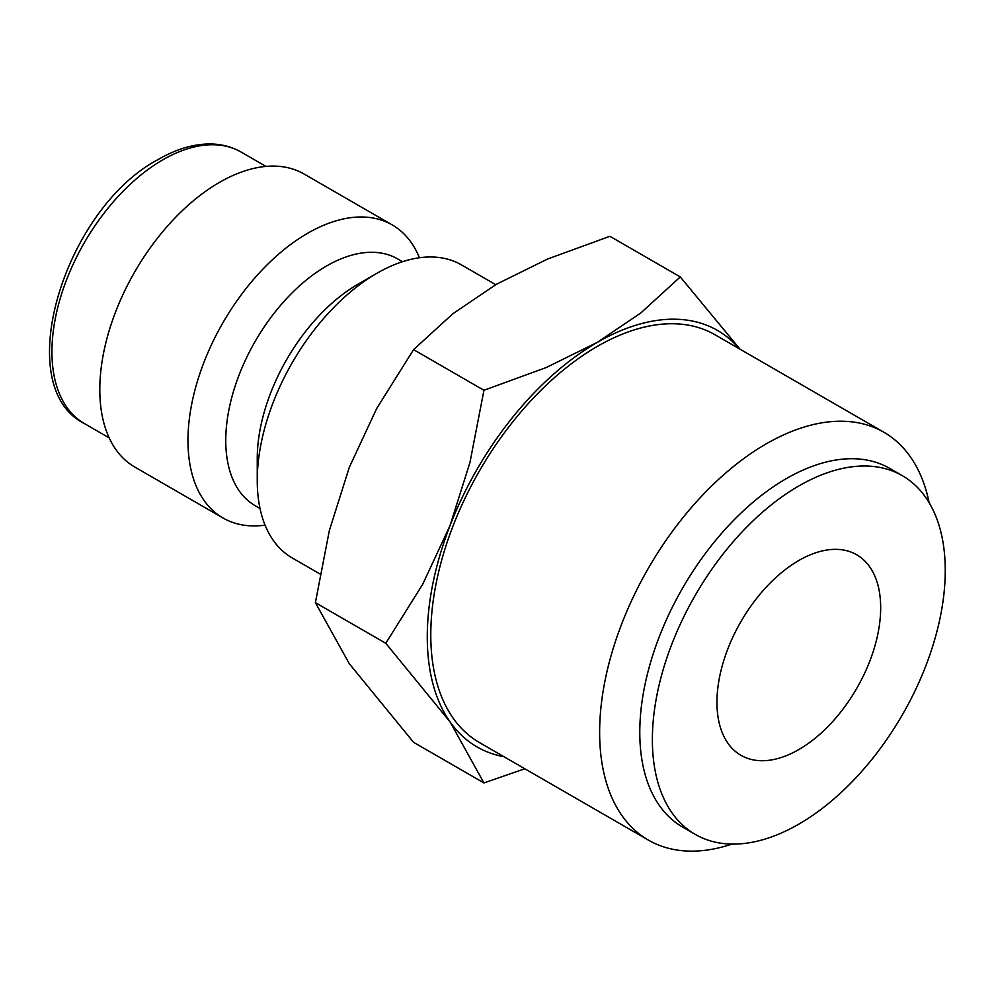 <?xml version="1.0" encoding="UTF-8"?>
<svg xmlns="http://www.w3.org/2000/svg" width="995" height="995" viewBox="0 0 995 995"><rect width="100%" height="100%" fill="white"/><g stroke="black" fill="none" stroke-linecap="round" stroke-linejoin="round"><path stroke-width="1.49" d="M495.721 284.669L461.493 264.906A169.212 97.697 120 0 0 376.894 273.289L358.001 284.197A142.496 82.274 120 0 0 257.245 458.707L257.245 480.523A169.212 97.697 120 0 0 292.281 557.984L320.042 574.015M402.502 261.697L397.751 258.961A142.496 82.274 120 0 0 287.953 297.132A142.496 82.274 120 0 0 225.753 440.536A142.496 82.274 120 0 0 255.267 505.758L260.018 508.507M419.442 257.755A169.212 97.697 120 0 0 392.229 224.907A169.212 97.697 120 0 0 261.834 270.242A169.212 97.697 120 0 0 187.968 440.536A169.212 97.697 120 0 0 223.017 517.997A169.212 97.697 120 0 0 265.068 525.149M392.229 224.907L304.06 174.013A169.212 97.697 120 0 0 173.665 219.348A169.212 97.697 120 0 0 99.798 389.63A169.212 97.697 120 0 0 134.847 467.09L223.017 517.997M503.893 756.685A240.454 138.827 -60 0 1 450.051 721.872A240.454 138.827 -60 0 1 427.265 636.862A240.454 138.827 -60 0 1 450.051 525.547A240.454 138.827 -60 0 1 597.298 342.367L546.28 367.516L483.943 390.276L469.963 462.451L450.051 525.547L422.676 584.339L385.774 643.28L450.051 721.872L483.943 782.941L413.559 742.307L349.295 663.702L315.39 602.647L329.37 530.459L349.295 467.376L376.657 408.584L413.559 349.631L452.974 313.649L496.542 284.197L547.561 259.036L609.898 236.288L680.282 276.921L640.867 312.915L597.298 342.367A240.454 138.827 -60 0 1 739.372 348.822M902.353 475.697L889.766 468.421A207.097 119.562 120 0 0 730.181 523.905A207.097 119.562 120 0 0 639.785 732.32A207.097 119.562 120 0 0 682.669 827.119L695.269 834.395A207.097 119.562 120 0 0 854.854 778.911A207.097 119.562 120 0 0 945.25 570.496A207.097 119.562 120 0 0 902.353 475.697A207.097 119.562 120 0 0 742.78 531.181A207.097 119.562 120 0 0 652.372 739.583A207.097 119.562 120 0 0 695.269 834.395M929.119 502.649A235.479 135.954 120 0 0 883.883 432.253A235.479 135.954 120 0 0 702.42 495.336A235.479 135.954 120 0 0 599.637 732.32A235.479 135.954 120 0 0 648.404 840.116A235.479 135.954 120 0 0 731.997 844.083M648.404 840.116L479.553 742.631A235.479 135.954 -60 0 1 430.785 634.835A235.479 135.954 -60 0 1 533.581 397.851A235.479 135.954 -60 0 1 715.032 334.768L883.883 432.253M880.674 607.783A115.781 66.839 -60 0 1 830.141 724.285A115.781 66.839 -60 0 1 740.927 755.304A115.781 66.839 -60 0 1 716.947 702.308A115.781 66.839 -60 0 1 767.481 585.794A115.781 66.839 -60 0 1 856.707 554.775A115.781 66.839 -60 0 1 880.674 607.783M740.019 349.195L680.282 276.921M483.943 782.941L524.825 768.762M483.943 390.276L413.559 349.631M385.774 643.28L315.39 602.647M376.894 273.289A169.212 97.697 120 0 0 257.245 480.523M84.413 423.571C9.788 386.52 64.401 208.788 158.329 159.411C175.866 149.275 192.893 144.138 209.373 143.964C221.052 143.952 231.648 146.651 241.151 152.086A156.737 90.495 120 0 0 162.782 159.847A156.737 90.495 120 0 0 51.939 351.82A156.737 90.495 120 0 0 84.413 423.571L109.214 437.887M241.151 152.086L265.951 166.401"/></g></svg>

